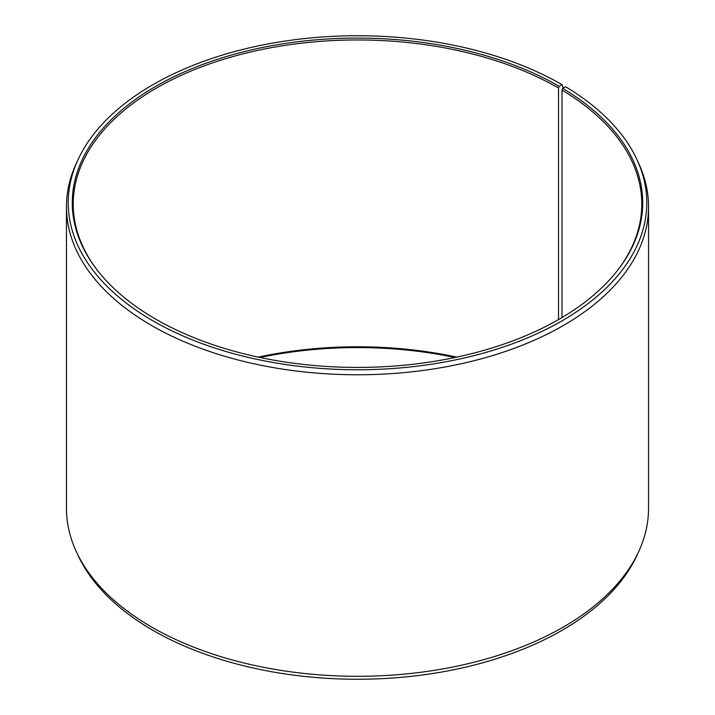 <?xml version="1.0" encoding="UTF-8"?>
<svg xmlns="http://www.w3.org/2000/svg" width="715" height="715" viewBox="0 0 715 715"><rect width="100%" height="100%" fill="white"/><g stroke="black" fill="none" stroke-linecap="round" stroke-linejoin="round"><path stroke-width="1.07" d="M617.438 270.538A284.275 164.128 -0 0 0 641.775 204.088A284.275 164.128 -0 0 0 561.99 90.072L561.99 317.549M563.304 88.017L562.044 84.665L559.175 86.318A285.214 164.665 -0 0 0 195.758 67.13A285.214 164.665 -0 0 0 97.133 269.984A285.214 164.665 -0 0 0 155.825 319.194A285.214 164.665 -0 0 0 617.867 269.984A285.214 164.665 -0 0 0 562.669 88.374L561.99 90.072M562.044 84.665A289.271 167.006 -0 0 0 282.425 41.47A289.271 167.006 -0 0 0 77.971 159.776A289.271 167.006 -0 0 0 152.956 320.856A289.271 167.006 -0 0 0 501.948 347.454A289.271 167.006 -0 0 0 637.029 159.776A289.271 167.006 -0 0 0 565.583 86.747L562.669 88.374M77.971 159.776L76.264 163.494A291.041 168.034 -0 0 0 66.459 206.742A291.041 168.034 -0 0 0 151.696 325.557A291.041 168.034 -0 0 0 468.879 361.978A291.041 168.034 -0 0 0 648.541 206.742A291.041 168.034 -0 0 0 638.736 163.494L637.029 159.776M66.459 206.742L66.459 508.258A291.041 168.034 -0 0 0 76.264 551.506A291.041 168.034 -0 0 0 151.696 627.082A291.041 168.034 -0 0 0 433.04 670.536A291.041 168.034 -0 0 0 638.736 551.506A291.041 168.034 -0 0 0 648.541 508.258L648.541 206.742M76.264 551.506L77.971 555.224A289.271 167.006 -0 0 0 152.956 630.335A289.271 167.006 -0 0 0 432.575 673.53A289.271 167.006 -0 0 0 637.029 555.224L638.736 551.506M456.787 357.125A284.275 164.128 -0 0 0 258.213 357.125M455.026 357.5A285.214 164.665 -0 0 0 259.974 357.5M559.175 86.318L558.513 88.034A284.275 164.128 -0 0 0 248.713 52.454A284.275 164.128 -0 0 0 73.225 204.088A284.275 164.128 -0 0 0 97.562 270.538M558.513 88.034L558.513 319.578"/></g></svg>
